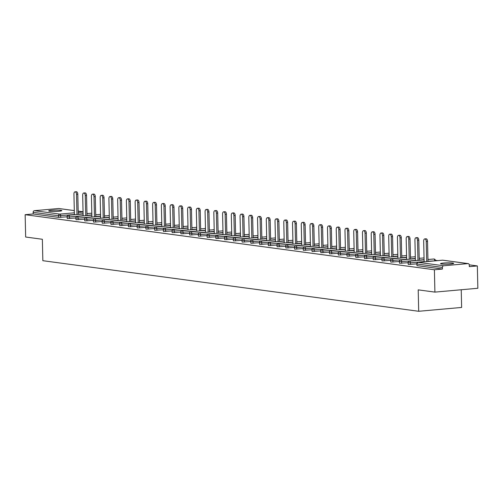 <?xml version="1.0" encoding="UTF-8"?>
<svg xmlns="http://www.w3.org/2000/svg" width="503" height="503" viewBox="0 0 503 503"><rect width="100%" height="100%" fill="white"/><g stroke="black" fill="none" stroke-linecap="round" stroke-linejoin="round"><path stroke-width="0.75" d="M452.612 263.025A6.564 0.673 -1.3 0 0 445.237 262.918A6.564 0.673 -1.3 0 0 440.553 263.666A6.564 0.673 -1.3 0 0 441.615 264.006A6.564 0.673 -1.3 0 0 448.99 264.119A6.564 0.673 -1.3 0 0 453.675 263.371A6.564 0.673 -1.3 0 0 452.612 263.025M60.731 210.279A6.564 0.673 -1.3 0 0 53.356 210.172A6.564 0.673 -1.3 0 0 48.672 210.92A6.564 0.673 -1.3 0 0 49.74 211.266A6.564 0.673 -1.3 0 0 57.116 211.373A6.564 0.673 -1.3 0 0 61.8 210.625A6.564 0.673 -1.3 0 0 60.731 210.279M461.232 289.753L461.635 307.446L418.691 311.282L42.843 260.692L42.359 239.271L25.659 237.026L25.15 214.687L33.179 213.964L58.568 217.384L58.53 215.749L33.141 212.335L33.179 213.964M477.341 265.93L469.312 266.647L469.274 265.018A1.54 1.283 97.7 0 0 467.953 263.603L443.646 265.773A1.54 1.283 97.7 0 0 442.395 267.42L442.433 269.048L434.403 269.765L434.906 292.111L477.85 288.269L477.341 265.93L469.261 264.842M437.755 260.604L435.372 260.284M429.009 259.429L427.94 259.284M420.263 258.246L419.194 258.102M411.523 257.071L410.454 256.926M402.777 255.895L401.708 255.75M394.038 254.719L392.969 254.575M385.292 253.543L384.223 253.399M376.552 252.368L375.477 252.223M367.806 251.186L366.737 251.041M359.06 250.01L357.991 249.865M350.321 248.834L349.252 248.689M341.575 247.658L340.506 247.514M332.835 246.483L331.76 246.338M324.089 245.307L323.02 245.162M315.343 244.125L314.274 243.98M306.604 242.949L305.535 242.804M297.858 241.773L296.789 241.629M289.118 240.597L288.049 240.453M280.372 239.422L279.303 239.277M271.633 238.246L270.557 238.101M262.887 237.064L261.818 236.919M254.141 235.888L253.072 235.744M245.401 234.712L244.332 234.568M236.655 233.537L235.586 233.392M227.916 232.361L226.847 232.216M219.17 231.185L218.101 231.04M210.43 230.003L209.355 229.858M201.684 228.827L200.615 228.683M192.938 227.652L191.869 227.507M184.199 226.476L183.13 226.331M175.453 225.3L174.384 225.155M166.713 224.124L165.638 223.98M157.967 222.942L156.898 222.804M149.221 221.766L148.152 221.622M140.482 220.591L139.413 220.446M131.736 219.415L130.667 219.27M122.996 218.239L121.927 218.095M114.25 217.063L113.181 216.919M105.511 215.881L104.435 215.743M96.765 214.706L95.696 214.561M88.019 213.53L86.95 213.385M33.141 212.335A1.54 1.283 -82.3 0 1 34.399 210.688L58.7 208.519A1.54 1.283 -82.3 0 1 59.172 208.582M434.906 292.111L418.207 289.86L418.691 311.282M434.403 269.765L25.15 214.687M442.433 269.048L417.044 265.634L416.754 263.918L417.044 265.634M67.025 216.818L58.568 217.384M416.754 263.886L408.298 264.459L408.015 262.742L410.391 262.824L410.429 264.452M408.015 262.711L399.558 263.276L399.269 261.566L401.645 261.648L401.683 263.276M399.269 261.535L390.812 262.101L390.529 260.391L392.906 260.466L392.944 262.101M390.523 260.359L382.073 260.925L381.783 259.215L384.16 259.29L384.198 260.925M381.783 259.183L373.327 259.749L373.037 258.039L375.42 258.114L375.458 259.749M373.037 258.008L364.581 258.573L364.298 256.857L366.674 256.939L366.712 258.567M364.298 256.826L355.841 257.398L355.552 255.681L357.935 255.763L357.966 257.391M355.552 255.65L347.095 256.216L346.812 254.505L349.189 254.587L349.227 256.216M346.812 254.474L338.356 255.04L338.066 253.33L340.443 253.405L340.481 255.04M338.066 253.298L329.61 253.864L329.32 252.154L331.703 252.229L331.741 253.864M329.32 252.122L320.87 252.688L320.581 250.978L322.957 251.054L322.995 252.688M320.581 250.947L312.124 251.513L311.835 249.796L314.218 249.878L314.256 251.506M311.835 249.765L303.378 250.337L303.095 248.62L305.472 248.702L305.51 250.331M303.095 248.589L294.639 249.155L294.349 247.445L296.732 247.526L296.764 249.155M294.349 247.413L285.893 247.979L285.61 246.269L287.986 246.344L288.024 247.979M285.61 246.237L277.153 246.803L276.864 245.093L279.24 245.168L279.278 246.803M276.864 245.062L268.407 245.627L268.118 243.917L270.501 243.993L270.539 245.627M268.118 243.886L259.661 244.452L259.378 242.735L261.755 242.817L261.793 244.445M259.378 242.704L250.922 243.276L250.632 241.559L253.015 241.641L253.053 243.27M250.632 241.528L242.176 242.094L241.893 240.384L244.269 240.465L244.307 242.094M241.893 240.352L233.436 240.918L233.147 239.208L235.523 239.283L235.561 240.918M233.147 239.177L224.69 239.742L224.407 238.032L226.784 238.108L226.822 239.742M224.401 238.001L215.95 238.567L215.661 236.856L218.038 236.932L218.076 238.567M215.661 236.825L207.205 237.391L206.915 235.674L209.298 235.756L209.336 237.385M206.915 235.643L198.459 236.215L198.176 234.499L200.552 234.58L200.59 236.209M198.176 234.467L189.719 235.033L189.43 233.323L191.813 233.405L191.844 235.033M189.43 233.291L180.973 233.857L180.69 232.147L183.067 232.223L183.105 233.857M180.69 232.116L172.233 232.682L171.944 230.971L174.321 231.047L174.359 232.682M171.944 230.94L163.488 231.506L163.198 229.796L165.581 229.871L165.619 231.506M163.198 229.764L154.748 230.33L154.459 228.614L156.835 228.695L156.873 230.33M154.459 228.582L146.002 229.154L145.713 227.438L148.096 227.519L148.133 229.148M145.713 227.406L137.256 227.972L136.973 226.262L139.35 226.344L139.388 227.972M136.973 226.231L128.517 226.796L128.227 225.086L130.604 225.162L130.642 226.796M128.227 225.055L119.771 225.621L119.488 223.91L121.864 223.986L121.902 225.621M119.481 223.879L111.031 224.445L110.742 222.735L113.118 222.81L113.156 224.445M110.742 222.703L102.285 223.269L101.996 221.553L104.379 221.634L104.417 223.269M101.996 221.521L93.539 222.093L93.256 220.377L95.633 220.459L95.671 222.087M93.256 220.345L84.8 220.911L84.51 219.201L86.893 219.283L86.925 220.911M84.51 219.17L76.054 219.736L75.771 218.025L78.147 218.101L78.185 219.736M75.771 217.994L67.314 218.56L67.025 216.85L69.401 216.925L69.439 218.56M75.016 191.832L76.299 191.718A2.358 1.276 84.9 0 1 77.802 194.24L76.513 194.353A2.358 1.276 -95.1 0 0 75.016 191.832A2.358 1.276 -95.1 0 0 73.935 194.007L74.406 214.75M76.513 194.353L76.972 214.517M77.802 194.24L78.261 214.404M83.756 193.007L85.045 192.894A2.358 1.276 84.9 0 1 86.541 195.416L85.258 195.535A2.358 1.276 -95.1 0 0 83.756 193.007A2.358 1.276 -95.1 0 0 82.674 195.183L83.146 215.925M85.258 195.535L85.711 215.693M86.541 195.416L87 215.58M92.502 194.183L93.791 194.07A2.358 1.276 84.9 0 1 95.287 196.598L93.998 196.711A2.358 1.276 -95.1 0 0 92.502 194.183A2.358 1.276 -95.1 0 0 91.42 196.365L91.892 217.101M93.998 196.711L94.457 216.868M95.287 196.598L95.746 216.755M101.241 195.365L102.53 195.246A2.358 1.276 84.9 0 1 104.033 197.773L102.744 197.886A2.358 1.276 -95.1 0 0 101.241 195.365A2.358 1.276 -95.1 0 0 100.166 197.541L100.631 218.277M102.744 197.886L103.197 218.051M104.033 197.773L104.486 217.931M109.987 196.541L111.276 196.428A2.358 1.276 84.9 0 1 112.773 198.949L111.484 199.062A2.358 1.276 -95.1 0 0 109.987 196.541A2.358 1.276 -95.1 0 0 108.906 198.716L109.377 219.453M111.484 199.062L111.943 219.226M112.773 198.949L113.232 219.107M118.727 197.717L120.016 197.604A2.358 1.276 84.9 0 1 121.519 200.125L120.23 200.238A2.358 1.276 -95.1 0 0 118.727 197.717A2.358 1.276 -95.1 0 0 117.652 199.892L118.123 220.628M120.23 200.238L120.689 220.402M121.519 200.125L121.971 220.289M127.473 198.892L128.762 198.779A2.358 1.276 84.9 0 1 130.258 201.301L128.969 201.414A2.358 1.276 -95.1 0 0 127.473 198.892A2.358 1.276 -95.1 0 0 126.391 201.068L126.863 221.81M128.969 201.414L129.428 221.578M130.258 201.301L130.717 221.465M136.219 200.068L137.501 199.955A2.358 1.276 84.9 0 1 139.004 202.476L137.715 202.596A2.358 1.276 -95.1 0 0 136.219 200.068A2.358 1.276 -95.1 0 0 135.137 202.244L135.609 222.986M137.715 202.596L138.174 222.754M139.004 202.476L139.463 222.64M144.958 201.244L146.247 201.131A2.358 1.276 84.9 0 1 147.744 203.658L146.461 203.772A2.358 1.276 -95.1 0 0 144.958 201.244A2.358 1.276 -95.1 0 0 143.883 203.426L144.348 224.162M146.461 203.772L146.914 223.929M147.744 203.658L148.203 223.816M153.704 202.426L154.993 202.307A2.358 1.276 84.9 0 1 156.49 204.834L155.201 204.947A2.358 1.276 -95.1 0 0 153.704 202.426A2.358 1.276 -95.1 0 0 152.623 204.602L153.094 225.338M155.201 204.947L155.66 225.111M156.49 204.834L156.949 224.992M162.444 203.602L163.733 203.489A2.358 1.276 84.9 0 1 165.236 206.01L163.947 206.123A2.358 1.276 -95.1 0 0 162.444 203.602A2.358 1.276 -95.1 0 0 161.369 205.777L161.84 226.513M163.947 206.123L164.399 226.287M165.236 206.01L165.688 226.168M171.19 204.778L172.479 204.664A2.358 1.276 84.9 0 1 173.975 207.186L172.686 207.299A2.358 1.276 -95.1 0 0 171.19 204.778A2.358 1.276 -95.1 0 0 170.108 206.953L170.58 227.689M172.686 207.299L173.145 227.463M173.975 207.186L174.434 227.35M179.929 205.953L181.218 205.84A2.358 1.276 84.9 0 1 182.721 208.361L181.432 208.475A2.358 1.276 -95.1 0 0 179.929 205.953A2.358 1.276 -95.1 0 0 178.854 208.129L179.326 228.871M181.432 208.475L181.891 228.639M182.721 208.361L183.18 228.525M188.675 207.129L189.964 207.016A2.358 1.276 84.9 0 1 191.461 209.537L190.172 209.657A2.358 1.276 -95.1 0 0 188.675 207.129A2.358 1.276 -95.1 0 0 187.594 209.305L188.065 230.047M190.172 209.657L190.631 229.814M191.461 209.537L191.92 229.701M197.421 208.305L198.71 208.192A2.358 1.276 84.9 0 1 200.207 210.719L198.918 210.832A2.358 1.276 -95.1 0 0 197.421 208.305A2.358 1.276 -95.1 0 0 196.34 210.487L196.811 231.223M198.918 210.832L199.377 230.99M200.207 210.719L200.666 230.877M206.161 209.487L207.45 209.367A2.358 1.276 84.9 0 1 208.952 211.895L207.664 212.008A2.358 1.276 -95.1 0 0 206.161 209.487A2.358 1.276 -95.1 0 0 205.086 211.662L205.551 232.399M207.664 212.008L208.116 232.172M208.952 211.895L209.405 232.053M214.907 210.663L216.196 210.543A2.358 1.276 84.9 0 1 217.692 213.071L216.403 213.184A2.358 1.276 -95.1 0 0 214.907 210.663A2.358 1.276 -95.1 0 0 213.825 212.838L214.297 233.574M216.403 213.184L216.862 233.348M217.692 213.071L218.151 233.229M223.646 211.838L224.935 211.725A2.358 1.276 84.9 0 1 226.438 214.247L225.149 214.36A2.358 1.276 -95.1 0 0 223.646 211.838A2.358 1.276 -95.1 0 0 222.571 214.014L223.043 234.75M225.149 214.36L225.608 234.524M226.438 214.247L226.891 234.411M232.392 213.014L233.681 212.901A2.358 1.276 84.9 0 1 235.178 215.422L233.889 215.536A2.358 1.276 -95.1 0 0 232.392 213.014A2.358 1.276 -95.1 0 0 231.311 215.19L231.782 235.932M233.889 215.536L234.348 235.7M235.178 215.422L235.637 235.586M241.138 214.19L242.421 214.077A2.358 1.276 84.9 0 1 243.924 216.598L242.635 216.718A2.358 1.276 -95.1 0 0 241.138 214.19A2.358 1.276 -95.1 0 0 240.057 216.365L240.528 237.108M242.635 216.718L243.094 236.875M243.924 216.598L244.383 236.762M249.878 215.366L251.167 215.253A2.358 1.276 84.9 0 1 252.663 217.774L251.381 217.893A2.358 1.276 -95.1 0 0 249.878 215.366A2.358 1.276 -95.1 0 0 248.796 217.548L249.268 238.284M251.381 217.893L251.833 238.051M252.663 217.774L253.122 237.938M258.624 216.548L259.913 216.428A2.358 1.276 84.9 0 1 261.409 218.956L260.12 219.069A2.358 1.276 -95.1 0 0 258.624 216.548A2.358 1.276 -95.1 0 0 257.542 218.723L258.014 239.459M260.12 219.069L260.579 239.233M261.409 218.956L261.868 239.114M267.363 217.724L268.652 217.604A2.358 1.276 84.9 0 1 270.155 220.132L268.866 220.245A2.358 1.276 -95.1 0 0 267.363 217.724A2.358 1.276 -95.1 0 0 266.288 219.899L266.753 240.635M268.866 220.245L269.319 240.409M270.155 220.132L270.608 240.289M276.109 218.899L277.398 218.786A2.358 1.276 84.9 0 1 278.895 221.307L277.606 221.421A2.358 1.276 -95.1 0 0 276.109 218.899A2.358 1.276 -95.1 0 0 275.028 221.075L275.499 241.811M277.606 221.421L278.065 241.585M278.895 221.307L279.354 241.471M284.849 220.075L286.138 219.962A2.358 1.276 84.9 0 1 287.641 222.483L286.352 222.596A2.358 1.276 -95.1 0 0 284.849 220.075A2.358 1.276 -95.1 0 0 283.774 222.251L284.245 242.993M286.352 222.596L286.811 242.76M287.641 222.483L288.093 242.647M293.595 221.251L294.884 221.138A2.358 1.276 84.9 0 1 296.38 223.659L295.091 223.778A2.358 1.276 -95.1 0 0 293.595 221.251A2.358 1.276 -95.1 0 0 292.513 223.426L292.985 244.169M295.091 223.778L295.55 243.936M296.38 223.659L296.839 243.823M302.341 222.427L303.623 222.313A2.358 1.276 84.9 0 1 305.126 224.835L303.837 224.954A2.358 1.276 -95.1 0 0 302.341 222.427A2.358 1.276 -95.1 0 0 301.259 224.608L301.731 245.345M303.837 224.954L304.296 245.112M305.126 224.835L305.585 244.999M311.08 223.609L312.369 223.489A2.358 1.276 84.9 0 1 313.866 226.017L312.583 226.13A2.358 1.276 -95.1 0 0 311.08 223.609A2.358 1.276 -95.1 0 0 310.005 225.784L310.47 246.52M312.583 226.13L313.036 246.294M313.866 226.017L314.325 246.174M319.826 224.784L321.115 224.665A2.358 1.276 84.9 0 1 322.612 227.193L321.323 227.306A2.358 1.276 -95.1 0 0 319.826 224.784A2.358 1.276 -95.1 0 0 318.745 226.96L319.216 247.696M321.323 227.306L321.782 247.47M322.612 227.193L323.071 247.35M328.566 225.96L329.855 225.847A2.358 1.276 84.9 0 1 331.358 228.368L330.069 228.481A2.358 1.276 -95.1 0 0 328.566 225.96A2.358 1.276 -95.1 0 0 327.491 228.136L327.962 248.872M330.069 228.481L330.528 248.645M331.358 228.368L331.81 248.532M337.312 227.136L338.601 227.023A2.358 1.276 84.9 0 1 340.097 229.544L338.808 229.657A2.358 1.276 -95.1 0 0 337.312 227.136A2.358 1.276 -95.1 0 0 336.23 229.311L336.702 250.054M338.808 229.657L339.267 249.821M340.097 229.544L340.556 249.708M346.051 228.312L347.34 228.199A2.358 1.276 84.9 0 1 348.843 230.72L347.554 230.839A2.358 1.276 -95.1 0 0 346.051 228.312A2.358 1.276 -95.1 0 0 344.976 230.487L345.448 251.23M347.554 230.839L348.013 250.997M348.843 230.72L349.302 250.884M354.797 229.487L356.086 229.374A2.358 1.276 84.9 0 1 357.583 231.896L356.294 232.015A2.358 1.276 -95.1 0 0 354.797 229.487A2.358 1.276 -95.1 0 0 353.716 231.669L354.187 252.405M356.294 232.015L356.753 252.173M357.583 231.896L358.042 252.06M363.543 230.67L364.832 230.55A2.358 1.276 84.9 0 1 366.329 233.078L365.04 233.191A2.358 1.276 -95.1 0 0 363.543 230.67A2.358 1.276 -95.1 0 0 362.462 232.845L362.933 253.581M365.04 233.191L365.499 253.355M366.329 233.078L366.788 253.235M372.283 231.845L373.572 231.726A2.358 1.276 84.9 0 1 375.075 234.253L373.786 234.367A2.358 1.276 -95.1 0 0 372.283 231.845A2.358 1.276 -95.1 0 0 371.208 234.021L371.673 254.757M373.786 234.367L374.238 254.531M375.075 234.253L375.527 254.411M381.029 233.021L382.318 232.908A2.358 1.276 84.9 0 1 383.814 235.429L382.525 235.542A2.358 1.276 -95.1 0 0 381.029 233.021A2.358 1.276 -95.1 0 0 379.947 235.197L380.419 255.933M382.525 235.542L382.984 255.706M383.814 235.429L384.273 255.593M389.768 234.197L391.057 234.084A2.358 1.276 84.9 0 1 392.56 236.605L391.271 236.718A2.358 1.276 -95.1 0 0 389.768 234.197A2.358 1.276 -95.1 0 0 388.693 236.372L389.165 257.115M391.271 236.718L391.73 256.882M392.56 236.605L393.013 256.769M398.514 235.373L399.803 235.259A2.358 1.276 84.9 0 1 401.3 237.781L400.011 237.9A2.358 1.276 -95.1 0 0 398.514 235.373A2.358 1.276 -95.1 0 0 397.433 237.548L397.904 258.291M400.011 237.9L400.47 258.058M401.3 237.781L401.759 257.945M407.26 236.548L408.543 236.435A2.358 1.276 84.9 0 1 410.046 238.956L408.757 239.076A2.358 1.276 -95.1 0 0 407.26 236.548A2.358 1.276 -95.1 0 0 406.179 238.73L406.65 259.466M408.757 239.076L409.216 259.234M410.046 238.956L410.505 259.12M416 237.73L417.289 237.611A2.358 1.276 84.9 0 1 418.785 240.138L417.503 240.252A2.358 1.276 -95.1 0 0 416 237.73A2.358 1.276 -95.1 0 0 414.925 239.906L415.39 260.642M417.503 240.252L417.955 260.416M418.785 240.138L419.244 260.296M424.746 238.906L426.035 238.787A2.358 1.276 84.9 0 1 427.531 241.314L426.242 241.427A2.358 1.276 -95.1 0 0 424.746 238.906A2.358 1.276 -95.1 0 0 423.664 241.082L424.136 261.818M426.242 241.427L426.701 261.591M427.531 241.314L427.99 261.472M34.399 210.688L59.788 214.108L74.362 212.807M78.217 212.461L83.058 212.027M83.052 211.794L78.185 211.141M74.312 210.619L58.7 208.519M74.4 214.523L58.53 215.749A1.54 1.283 -82.3 0 1 59.788 214.108A1.54 0.836 84.9 0 1 60.662 215.749L60.7 217.384M467.953 263.603L442.565 260.183L418.257 262.352L443.646 265.773M442.395 267.42L417.006 264A1.54 1.283 97.7 0 1 418.257 262.352A1.54 0.836 -95.1 0 0 418.156 262.352A1.54 0.836 -95.1 0 0 417.924 262.44M443.036 260.246A1.54 1.283 97.7 0 0 442.565 260.183A1.54 0.836 -95.1 0 0 442.464 260.183A1.54 0.836 -95.1 0 0 442.363 260.202M83.096 213.744L78.254 214.177M83.146 215.699L69.401 216.925A1.54 0.836 84.9 0 0 68.527 215.284A1.54 0.836 -95.1 0 0 68.427 215.284A1.54 0.836 -95.1 0 0 68.194 215.366M91.842 214.919L86.994 215.353M100.587 216.101L95.74 216.529M91.886 216.875L78.147 218.101A1.54 0.836 84.9 0 0 77.273 216.46A1.54 0.836 -95.1 0 0 77.173 216.46A1.54 0.836 -95.1 0 0 76.94 216.541M109.327 217.277L104.486 217.711M100.631 218.051L86.893 219.283A1.54 0.836 84.9 0 0 86.013 217.636A1.54 0.836 -95.1 0 0 85.912 217.636A1.54 0.836 -95.1 0 0 85.68 217.717M118.073 218.453L113.225 218.887M109.371 219.233L95.633 220.459A1.54 0.836 84.9 0 0 94.759 218.811A1.54 0.836 -95.1 0 0 94.658 218.811A1.54 0.836 -95.1 0 0 94.426 218.893M126.813 219.629L121.971 220.062M118.117 220.408L104.379 221.634A1.54 0.836 84.9 0 0 103.505 219.993A1.54 0.836 -95.1 0 0 103.398 219.987A1.54 0.836 -95.1 0 0 103.172 220.075M135.559 220.804L130.711 221.238M126.857 221.584L113.118 222.81A1.54 0.836 84.9 0 0 112.244 221.169A1.54 0.836 -95.1 0 0 112.144 221.163A1.54 0.836 -95.1 0 0 111.911 221.251M144.304 221.98L139.457 222.414M135.603 222.76L121.864 223.986A1.54 0.836 84.9 0 0 120.99 222.345A1.54 0.836 -95.1 0 0 120.883 222.345A1.54 0.836 -95.1 0 0 120.657 222.427M153.044 223.162L148.196 223.59M144.348 223.936L130.604 225.162A1.54 0.836 84.9 0 0 129.73 223.521A1.54 0.836 -95.1 0 0 129.629 223.521A1.54 0.836 -95.1 0 0 129.397 223.602M161.79 224.338L156.942 224.772M153.088 225.111L139.35 226.344A1.54 0.836 84.9 0 0 138.476 224.696A1.54 0.836 -95.1 0 0 138.375 224.696A1.54 0.836 -95.1 0 0 138.143 224.778M170.53 225.514L165.688 225.948M161.834 226.293L148.096 227.519A1.54 0.836 84.9 0 0 147.216 225.872A1.54 0.836 -95.1 0 0 147.115 225.872A1.54 0.836 -95.1 0 0 146.882 225.954M179.275 226.69L174.428 227.123M170.574 227.469L156.835 228.695A1.54 0.836 84.9 0 0 155.961 227.054A1.54 0.836 -95.1 0 0 155.861 227.048A1.54 0.836 -95.1 0 0 155.628 227.136M188.015 227.865L183.174 228.299M179.32 228.645L165.581 229.871A1.54 0.836 84.9 0 0 164.707 228.23A1.54 0.836 -95.1 0 0 164.6 228.224A1.54 0.836 -95.1 0 0 164.374 228.312M196.761 229.041L191.913 229.475M188.059 229.821L174.321 231.047A1.54 0.836 84.9 0 0 173.447 229.406A1.54 0.836 -95.1 0 0 173.346 229.399A1.54 0.836 -95.1 0 0 173.114 229.487M205.507 230.223L200.659 230.651M196.805 230.996L183.067 232.223A1.54 0.836 84.9 0 0 182.193 230.581A1.54 0.836 -95.1 0 0 182.086 230.581A1.54 0.836 -95.1 0 0 181.86 230.663M214.247 231.399L209.399 231.833M205.551 232.172L191.813 233.405A1.54 0.836 84.9 0 0 190.933 231.757A1.54 0.836 -95.1 0 0 190.832 231.757A1.54 0.836 -95.1 0 0 190.599 231.839M222.992 232.575L218.145 233.008M214.291 233.354L200.552 234.58A1.54 0.836 84.9 0 0 199.678 232.933A1.54 0.836 -95.1 0 0 199.578 232.933A1.54 0.836 -95.1 0 0 199.345 233.015M231.732 233.75L226.891 234.184M223.036 234.53L209.298 235.756A1.54 0.836 84.9 0 0 208.418 234.115A1.54 0.836 -95.1 0 0 208.317 234.109A1.54 0.836 -95.1 0 0 208.091 234.197M240.478 234.926L235.63 235.36M231.776 235.706L218.038 236.932A1.54 0.836 84.9 0 0 217.164 235.291A1.54 0.836 -95.1 0 0 217.063 235.285A1.54 0.836 -95.1 0 0 216.831 235.373M249.218 236.102L244.376 236.536M240.522 236.882L226.784 238.108A1.54 0.836 84.9 0 0 225.91 236.467A1.54 0.836 -95.1 0 0 225.803 236.46A1.54 0.836 -95.1 0 0 225.577 236.548M257.964 237.284L253.116 237.712M249.268 238.057L235.523 239.283A1.54 0.836 84.9 0 0 234.65 237.642A1.54 0.836 -95.1 0 0 234.549 237.642A1.54 0.836 -95.1 0 0 234.316 237.724M266.709 238.46L261.862 238.894M258.008 239.233L244.269 240.465A1.54 0.836 84.9 0 0 243.395 238.818A1.54 0.836 -95.1 0 0 243.295 238.818A1.54 0.836 -95.1 0 0 243.062 238.9M275.449 239.635L270.608 240.069M266.753 240.415L253.015 241.641A1.54 0.836 84.9 0 0 252.135 239.994A1.54 0.836 -95.1 0 0 252.034 239.994A1.54 0.836 -95.1 0 0 251.802 240.076M284.195 240.811L279.347 241.245M275.493 241.591L261.755 242.817A1.54 0.836 84.9 0 0 260.881 241.176A1.54 0.836 -95.1 0 0 260.78 241.17A1.54 0.836 -95.1 0 0 260.548 241.258M292.935 241.987L288.093 242.421M284.239 242.767L270.501 243.993A1.54 0.836 84.9 0 0 269.627 242.352A1.54 0.836 -95.1 0 0 269.52 242.345A1.54 0.836 -95.1 0 0 269.294 242.433M301.681 243.163L296.833 243.597M292.979 243.942L279.24 245.168A1.54 0.836 84.9 0 0 278.366 243.527A1.54 0.836 -95.1 0 0 278.266 243.521A1.54 0.836 -95.1 0 0 278.033 243.609M310.426 244.345L305.579 244.772M301.725 245.118L287.986 246.344A1.54 0.836 84.9 0 0 287.112 244.703A1.54 0.836 -95.1 0 0 287.006 244.703A1.54 0.836 -95.1 0 0 286.779 244.785M319.166 245.521L314.318 245.954M310.47 246.294L296.732 247.526A1.54 0.836 84.9 0 0 295.852 245.879A1.54 0.836 -95.1 0 0 295.751 245.879A1.54 0.836 -95.1 0 0 295.519 245.961M327.912 246.696L323.064 247.13M319.21 247.47L305.472 248.702A1.54 0.836 84.9 0 0 304.598 247.055A1.54 0.836 -95.1 0 0 304.497 247.055A1.54 0.836 -95.1 0 0 304.265 247.136M336.652 247.872L331.81 248.306M327.956 248.652L314.218 249.878A1.54 0.836 84.9 0 0 313.338 248.237A1.54 0.836 -95.1 0 0 313.237 248.231A1.54 0.836 -95.1 0 0 313.004 248.319M345.398 249.048L340.55 249.482M336.696 249.828L322.957 251.054A1.54 0.836 84.9 0 0 322.083 249.413A1.54 0.836 -95.1 0 0 321.983 249.406A1.54 0.836 -95.1 0 0 321.75 249.494M354.137 250.224L349.296 250.657M345.442 251.003L331.703 252.229A1.54 0.836 84.9 0 0 330.829 250.588A1.54 0.836 -95.1 0 0 330.723 250.582A1.54 0.836 -95.1 0 0 330.496 250.67M362.883 251.406L358.035 251.833M354.181 252.179L340.443 253.405A1.54 0.836 84.9 0 0 339.569 251.764A1.54 0.836 -95.1 0 0 339.468 251.764A1.54 0.836 -95.1 0 0 339.236 251.846M371.629 252.581L366.781 253.015M362.927 253.355L349.189 254.587A1.54 0.836 84.9 0 0 348.315 252.94A1.54 0.836 -95.1 0 0 348.214 252.94A1.54 0.836 -95.1 0 0 347.982 253.022M380.369 253.757L375.521 254.191M371.673 254.531L357.935 255.763A1.54 0.836 84.9 0 0 357.055 254.116A1.54 0.836 -95.1 0 0 356.954 254.116A1.54 0.836 -95.1 0 0 356.721 254.197M389.115 254.933L384.267 255.367M380.413 255.713L366.674 256.939A1.54 0.836 84.9 0 0 365.8 255.298A1.54 0.836 -95.1 0 0 365.7 255.291A1.54 0.836 -95.1 0 0 365.467 255.379M397.854 256.109L393.013 256.543M389.159 256.888L375.42 258.114A1.54 0.836 84.9 0 0 374.546 256.473A1.54 0.836 -95.1 0 0 374.439 256.467A1.54 0.836 -95.1 0 0 374.213 256.555M406.6 257.284L401.752 257.718M397.898 258.064L384.16 259.29A1.54 0.836 84.9 0 0 383.286 257.649A1.54 0.836 -95.1 0 0 383.185 257.643A1.54 0.836 -95.1 0 0 382.953 257.731M415.34 258.467L410.498 258.894M406.644 259.24L392.906 260.466A1.54 0.836 84.9 0 0 392.032 258.825A1.54 0.836 -95.1 0 0 391.925 258.825A1.54 0.836 -95.1 0 0 391.699 258.907M424.086 259.642L419.238 260.076M415.39 260.416L401.645 261.648A1.54 0.836 84.9 0 0 400.772 260.001A1.54 0.836 -95.1 0 0 400.671 260.001A1.54 0.836 -95.1 0 0 400.438 260.082M434.699 260.875L427.984 261.252M424.13 261.591L410.391 262.824A1.54 0.836 84.9 0 0 409.517 261.176A1.54 0.836 -95.1 0 0 409.417 261.176A1.54 0.836 -95.1 0 0 409.184 261.258M435.403 260.812L434.699 260.648A1.54 0.836 84.9 0 0 433.819 259.007A1.54 0.836 -95.1 0 0 433.718 259.007A1.54 0.836 -95.1 0 0 433.617 259.026M58.939 208.525L74.312 210.594M78.185 211.115L83.052 211.769M416.754 263.918A1.54 1.54 0 0 1 418.156 262.352L442.464 260.183A1.54 1.54 0 0 1 442.803 260.189L468.192 263.603M91.804 213.19L86.956 213.624M83.102 213.97L68.427 215.284A1.54 1.54 0 0 0 67.025 216.85M100.543 214.372L95.702 214.8M91.848 215.146L77.173 216.46A1.54 1.54 0 0 0 75.771 218.025M109.289 215.548L104.442 215.982M100.587 216.321L85.912 217.636A1.54 1.54 0 0 0 84.51 219.201M118.035 216.724L113.188 217.158M109.333 217.497L94.658 218.811A1.54 1.54 0 0 0 93.256 220.377M126.775 217.9L121.927 218.333M118.079 218.679L103.398 219.987A1.54 1.54 0 0 0 101.996 221.553M135.521 219.075L130.673 219.509M126.819 219.855L112.144 221.163A1.54 1.54 0 0 0 110.742 222.735M144.26 220.251L139.419 220.685M135.565 221.031L120.883 222.345A1.54 1.54 0 0 0 119.488 223.91M153.006 221.433L148.159 221.861M144.304 222.207L129.629 223.521A1.54 1.54 0 0 0 128.227 225.086M161.746 222.609L156.905 223.043M153.05 223.382L138.375 224.696A1.54 1.54 0 0 0 136.973 226.262M170.492 223.785L165.644 224.219M161.79 224.558L147.115 225.872A1.54 1.54 0 0 0 145.713 227.438M179.238 224.96L174.39 225.394M170.536 225.74L155.861 227.048A1.54 1.54 0 0 0 154.459 228.614M187.977 226.136L183.13 226.57M179.282 226.916L164.6 228.224A1.54 1.54 0 0 0 163.198 229.796M196.723 227.312L191.876 227.746M188.021 228.092L173.346 229.399A1.54 1.54 0 0 0 171.944 230.971M205.463 228.494L200.622 228.922M196.767 229.267L182.086 230.581A1.54 1.54 0 0 0 180.69 232.147M214.209 229.67L209.361 230.104M205.507 230.443L190.832 231.757A1.54 1.54 0 0 0 189.43 233.323M222.948 230.846L218.107 231.279M214.253 231.619L199.578 232.933A1.54 1.54 0 0 0 198.176 234.499M231.694 232.021L226.847 232.455M222.999 232.801L208.317 234.109A1.54 1.54 0 0 0 206.915 235.674M240.44 233.197L235.593 233.631M231.738 233.977L217.063 235.285A1.54 1.54 0 0 0 215.661 236.856M249.18 234.373L244.339 234.807M240.484 235.153L225.803 236.46A1.54 1.54 0 0 0 224.407 238.032M257.926 235.549L253.078 235.982M249.224 236.328L234.549 237.642A1.54 1.54 0 0 0 233.147 239.208M266.665 236.731L261.824 237.165M257.97 237.504L243.295 238.818A1.54 1.54 0 0 0 241.893 240.384M275.411 237.906L270.564 238.34M266.709 238.68L252.034 239.994A1.54 1.54 0 0 0 250.632 241.559M284.157 239.082L279.31 239.516M275.455 239.862L260.78 241.17A1.54 1.54 0 0 0 259.378 242.735M292.897 240.258L288.049 240.692M284.201 241.038L269.52 242.345A1.54 1.54 0 0 0 268.118 243.917M301.643 241.434L296.795 241.868M292.941 242.213L278.266 243.521A1.54 1.54 0 0 0 276.864 245.093M310.382 242.609L305.541 243.043M301.687 243.389L287.006 244.703A1.54 1.54 0 0 0 285.61 246.269M319.128 243.792L314.281 244.219M310.426 244.565L295.751 245.879A1.54 1.54 0 0 0 294.349 247.445M327.868 244.967L323.027 245.401M319.172 245.741L304.497 247.055A1.54 1.54 0 0 0 303.095 248.62M336.614 246.143L331.766 246.577M327.912 246.923L313.237 248.231A1.54 1.54 0 0 0 311.835 249.796M345.36 247.319L340.512 247.753M336.658 248.098L321.983 249.406A1.54 1.54 0 0 0 320.581 250.978M354.099 248.495L349.258 248.928M345.404 249.274L330.723 250.582A1.54 1.54 0 0 0 329.32 252.154M362.845 249.67L357.998 250.104M354.143 250.45L339.468 251.764A1.54 1.54 0 0 0 338.066 253.33M371.585 250.852L366.744 251.28M362.889 251.626L348.214 252.94A1.54 1.54 0 0 0 346.812 254.505M380.331 252.028L375.483 252.462M371.629 252.802L356.954 254.116A1.54 1.54 0 0 0 355.552 255.681M389.077 253.204L384.229 253.638M380.375 253.984L365.7 255.291A1.54 1.54 0 0 0 364.298 256.857M397.816 254.38L392.969 254.814M389.121 255.159L374.439 256.467A1.54 1.54 0 0 0 373.037 258.039M406.562 255.555L401.715 255.989M397.86 256.335L383.185 257.643A1.54 1.54 0 0 0 381.783 259.215M415.302 256.731L410.461 257.165M406.606 257.511L391.925 258.825A1.54 1.54 0 0 0 390.529 260.391M424.048 257.913L419.2 258.341M415.346 258.687L400.671 260.001A1.54 1.54 0 0 0 399.269 261.566M435.397 260.504A1.54 1.54 0 0 0 433.718 259.007L427.946 259.523M424.092 259.862L409.417 261.176A1.54 1.54 0 0 0 408.015 262.742"/></g></svg>
